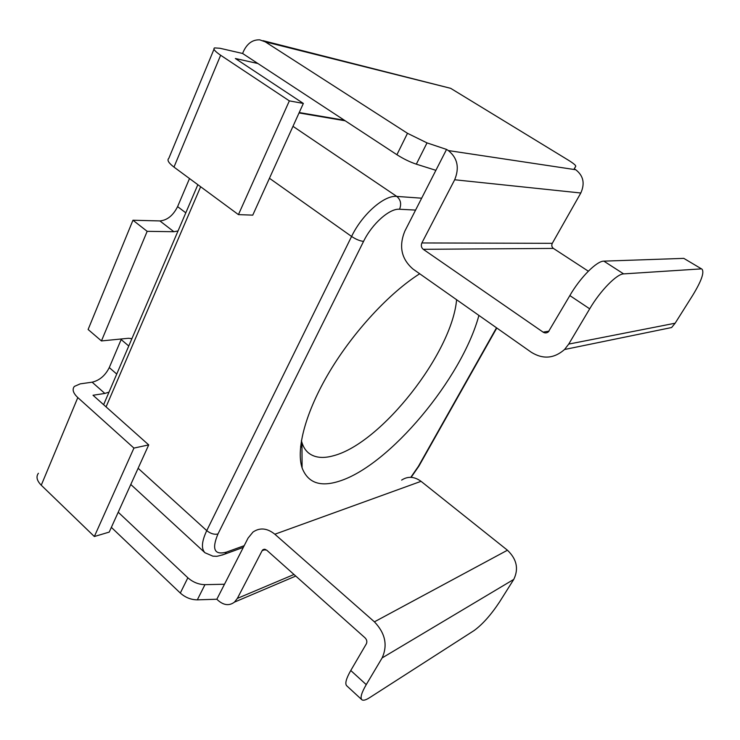 <?xml version="1.0" encoding="UTF-8"?>
<svg xmlns="http://www.w3.org/2000/svg" width="740" height="740" viewBox="0 0 740 740"><rect width="100%" height="100%" fill="white"/><g stroke="black" fill="none" stroke-linecap="round" stroke-linejoin="round"><path stroke-width="1.11" d="M109.002 392.126L104.858 393.44L93.018 395.253L148.712 444.897L133.931 448.089L77.811 397.584C73.121 393.125 71.974 389.407 74.37 386.419L80.234 383.857L92.139 382.192C99.549 380.416 105.265 375.55 109.279 367.586L121.406 338.966M178.035 230.954L173.9 231.722L147.167 231.333L101.445 340.937L88.116 329.494L132.96 220.233L159.905 220.936C167.277 220.243 173.169 215.47 177.6 206.617L189.514 178.544M242.6 53.474L257.89 63.511L235.357 58.506L303.345 103.443L252.756 215.137L238.437 214.619L289.349 100.871L220.64 55.241C214.868 51.31 212.833 48.868 214.544 47.915L219.826 48.239L242.6 53.474L243.46 51.43C247.234 43.429 252.664 39.572 259.749 39.849L265.244 41.828L407.49 133.302L427.017 142.894L416.324 164.169C409.914 162.032 403.448 158.878 396.908 154.715L407.49 133.302M257.89 63.511L396.908 154.715M263.033 40.672L450.651 88.319L568.394 160.192C573.454 163.337 575.905 165.371 575.748 166.297L574.212 168.812L575.711 169.728C583.407 175.685 585.1 183.437 580.808 193.001L552.29 243.321C551.374 245.365 551.744 247.058 553.4 248.409L588.328 271.192M416.324 164.169L435.888 170.32L404.808 231.185C398.666 246.374 401.385 258.991 412.976 269.036L531.348 352.305C543.067 359.52 554.13 358.586 564.546 349.502L568.727 344.091L589.697 308.83L569.846 295.575L548.368 331.862C546.684 333.167 544.927 333.259 543.095 332.14L423.252 249.306C421.291 247.623 420.829 245.504 421.874 242.951L454.675 179.764C459.614 167.703 457.505 157.962 448.338 150.562L446.562 149.424L427.017 142.894M569.846 295.575C580.179 277.583 596.764 260.924 603.849 261.146L683.816 258.371L702.01 269.184L683.816 258.371M603.849 261.146L623.644 273.893L700.78 268.916M564.546 349.502L671.615 327.533L675.139 323.214L692.77 295.232C701.39 281.061 704.471 272.375 702.01 269.184M623.644 273.893C616.818 273.865 600.26 290.783 589.697 308.83M350.769 670.505L366.245 684.63C361.546 692.714 360.075 697.737 361.814 699.698L346.662 685.73C344.794 683.658 346.172 678.589 350.769 670.505L366.356 643.837C367.29 641.737 366.864 639.749 365.079 637.862L266.604 550.07L262.876 549.746L262.127 550.68L237.355 598.401L234.469 602.12C229.354 605.949 223.924 605.403 218.18 600.491L216.839 599.234L197.321 599.853C191.031 599.788 185.361 597.522 180.31 593.054L111.361 527.37M361.814 699.698C363.146 700.798 365.745 700.123 369.602 697.672L474.137 630.526C482.536 624.394 491.036 614.829 499.648 601.814L513.764 579.402C518.87 568.866 516.77 559.135 507.446 550.218L421.051 481.324C414.317 476.458 407.842 476.051 401.635 480.103M366.245 684.63L382.127 657.925L513.764 579.402M180.31 593.054L187.858 577.783C192.964 582.241 198.662 584.535 204.962 584.655L224.498 584.239L248.057 538.11L252.969 532.079C259.87 527.352 267.168 528.064 274.854 534.225L374.412 621.841C385.281 633.218 387.853 645.243 382.127 657.925M187.858 577.783L118.215 512.219M101.445 340.937L128.409 338.272L131.905 338.661M216.839 599.234L224.498 584.239M435.888 170.32L446.562 149.424M303.345 103.443L289.349 100.871M238.437 214.619L173.974 167.092C168.572 162.957 166.842 160.053 168.803 158.379L213.999 49.219M133.931 448.089L94.35 536.519L41.255 485.218C36.824 480.667 35.881 476.69 38.406 473.267M148.712 444.897L109.215 532.097L94.35 536.519M147.167 231.333L132.96 220.233M301.402 440.587L301.948 442.575C303.354 447.034 305.555 450.503 308.543 452.963C314.713 457.801 323.112 458.707 333.759 455.664C381.396 443.131 452.011 353.054 456.599 299.728M478.91 315.416C461.964 378.334 389.425 465.617 339.216 481.204C320.235 487.29 307.858 482.859 302.096 467.902C295.852 448.967 305.62 411.81 329.568 371.693C353.526 331.603 389.49 292.864 419.7 273.763M177.6 206.617L185.805 212.824M109.279 367.586L116.735 374.061M128.751 346.006L121.166 339.568M448.338 150.562L575.711 169.728M265.244 41.828L450.651 88.319M454.675 179.764L580.808 193.001M421.874 242.951L552.29 243.321M423.252 249.306L553.4 248.409M543.095 332.14L549.006 331.168M568.727 344.091L675.139 323.214M237.355 598.401L293.993 574.49M262.127 550.68L265.54 549.395M374.412 621.841L507.446 550.218M274.854 534.225L421.051 481.324M574.305 168.868L575.748 166.297M204.962 584.655L197.321 599.853M173.974 167.092L220.64 55.241M77.811 397.584L41.255 485.218M104.858 393.44L92.139 382.192M173.9 231.722L159.905 220.936M410.793 477.319L418.405 466.339L496.503 327.802M415.584 210.086L399.535 209.244C389.647 208.236 372.081 223.758 363.571 241.37L217.967 533.984C211.557 549.274 214.387 555.315 226.459 552.114L244.182 545.695M138.121 468.281L206.747 530.626L351.583 236.458L269.453 178.275M130.786 484.469L204.971 552.752C201.095 548.765 201.687 541.393 206.747 530.626C210.567 533.67 214.304 534.789 217.967 533.984M200.642 186.758L106.061 406.88M292.985 126.327L396.769 196.415L421.661 198.191M345.192 120.787L299.043 112.942M363.571 241.37C360.075 241.055 356.07 239.418 351.583 236.458C362.156 214.295 384.375 194.879 396.769 196.415C400.692 199.726 401.617 204.009 399.535 209.244M226.459 552.114L224.877 554.084L222.028 555.102M418.405 466.339L419.349 465.34M234.469 602.12L295.76 576.062M262.876 549.746L264.374 549.182M301.976 447.543L300.607 446.405M103.618 404.697L197.848 184.695M299.219 112.545L344.368 120.25M204.971 552.752L212.907 556.166L215.618 556.249C216.265 556.582 219.355 555.87 224.877 554.084L243.321 547.378M411.125 477.337L418.951 466.043L496.79 328.005M301.948 442.575L302.096 467.902"/></g></svg>
